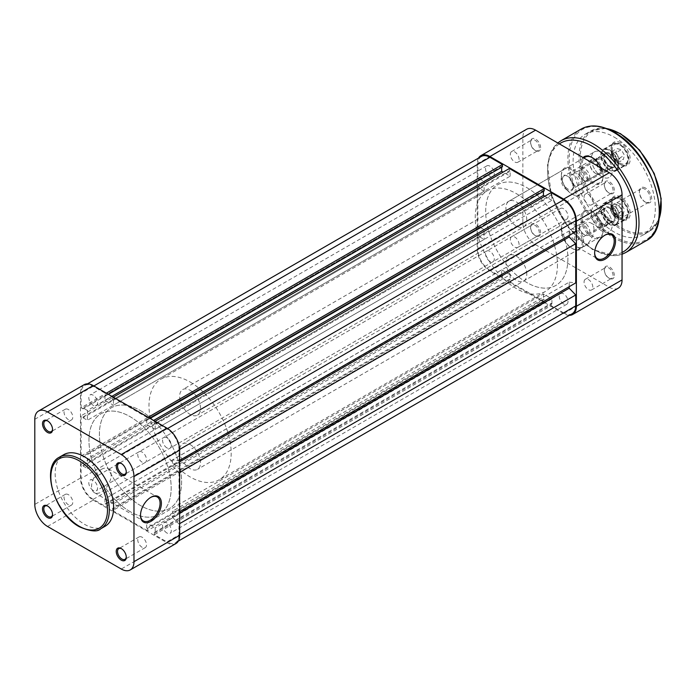 <?xml version="1.0" encoding="UTF-8"?>
<svg xmlns="http://www.w3.org/2000/svg" width="696" height="696" viewBox="0 0 696 696"><rect width="100%" height="100%" fill="white"/><g stroke="black" fill="none" stroke-linecap="round" stroke-linejoin="round"><path stroke-width="0.52" stroke-dasharray="3.48 2.61" d="M616.047 152.728L613.863 152.146A5.533 3.193 -120 0 0 612.106 152.294A5.533 3.193 -120 0 0 611.088 153.738A5.533 3.193 -120 0 0 612.106 158.688A5.533 3.193 -120 0 0 615.882 162.046A5.533 3.193 -120 0 0 617.639 161.89A5.533 3.193 -120 0 0 618.657 160.454L618.065 162.629L613.698 161.455L610.505 155.921L611.68 151.554L613.863 152.146A5.533 3.193 60 0 1 617.639 155.504L619.24 158.27L618.657 160.454A5.533 3.193 -120 0 0 617.639 155.504L616.047 152.728L621.267 149.718L624.46 155.251L623.285 159.619L618.918 158.444L615.725 152.903L616.9 148.544L621.267 149.718M586.502 180.29A5.907 3.41 -120 0 0 586.51 173.478A5.907 3.41 -120 0 0 580.603 170.059A5.907 3.41 -120 0 0 579.377 172.765A5.907 3.41 -120 0 0 583.553 179.994A5.907 3.41 -120 0 0 586.502 180.29M580.908 168.18A7.386 4.263 60 0 1 588.285 172.443A7.386 4.263 60 0 1 588.285 180.969L588.285 180.969A7.386 4.263 60 0 1 584.596 180.603A7.386 4.263 60 0 1 579.377 171.564A7.386 4.263 60 0 1 580.908 168.18L605.964 153.712A7.386 4.263 -120 0 0 605.964 162.238A7.386 4.263 -120 0 0 613.341 166.501L613.341 166.501A7.386 4.263 -120 0 0 613.341 157.983A7.386 4.263 -120 0 0 605.964 153.712M615.464 170.181A11.623 6.716 -120 0 0 615.473 156.757A11.623 6.716 -120 0 0 603.841 150.031A11.623 6.716 -120 0 0 601.431 155.365A11.623 6.716 -120 0 0 609.653 169.598A11.623 6.716 -120 0 0 615.464 170.181M603.919 149.562A11.997 6.925 60 0 1 615.917 156.496A11.997 6.925 60 0 1 615.908 170.346L615.908 170.346A11.997 6.925 60 0 1 609.913 169.754A11.997 6.925 60 0 1 601.431 155.06A11.997 6.925 60 0 1 603.919 149.57A11.997 6.925 60 0 1 603.919 149.562L613.446 144.072A11.997 6.925 -120 0 0 613.446 144.072A11.997 6.925 -120 0 0 613.437 157.914A11.997 6.925 -120 0 0 625.434 164.848L625.434 164.848A11.997 6.925 -120 0 0 625.443 150.997A11.997 6.925 -120 0 0 613.446 144.063C620.545 142.132 622.163 146.473 625.765 150.788C627.696 156.069 630.689 159.619 625.434 164.848L615.908 170.346M611.68 151.554L616.9 148.544M610.505 155.921L615.725 152.903M613.698 161.455L618.918 158.444M618.065 162.629L623.285 159.619M619.24 158.27L624.46 155.251M166.936 533.023A6.186 3.567 60 0 1 162.89 527.577A6.186 3.567 60 0 1 163.838 522.618A6.186 3.567 60 0 1 166.936 522.922A6.186 3.567 60 0 1 170.972 528.377A6.186 3.567 60 0 1 170.024 533.327A6.186 3.567 60 0 1 166.936 533.023M563.656 303.978A6.186 3.567 60 0 1 559.61 298.532A6.186 3.567 60 0 1 560.558 293.573A6.186 3.567 60 0 1 563.656 293.877A6.186 3.567 60 0 1 567.692 299.332A6.186 3.567 60 0 1 566.744 304.282A6.186 3.567 60 0 1 563.656 303.978M93.203 490.454A6.186 3.567 60 0 1 89.158 485.008A6.186 3.567 60 0 1 90.106 480.049A6.186 3.567 60 0 1 93.203 480.353A6.186 3.567 60 0 1 97.24 485.808A6.186 3.567 60 0 1 96.292 490.758A6.186 3.567 60 0 1 93.203 490.454M489.923 261.409A6.186 3.567 60 0 1 485.878 255.963A6.186 3.567 60 0 1 486.826 251.004A6.186 3.567 60 0 1 489.923 251.308A6.186 3.567 60 0 1 493.96 256.763A6.186 3.567 60 0 1 493.012 261.713A6.186 3.567 60 0 1 489.923 261.409M93.194 405.316A6.186 3.567 60 0 1 89.158 399.861A6.186 3.567 60 0 1 90.106 394.91A6.186 3.567 60 0 1 93.194 395.215A6.186 3.567 60 0 1 97.24 400.661A6.186 3.567 60 0 1 96.292 405.62A6.186 3.567 60 0 1 93.194 405.316M489.914 176.271A6.186 3.567 60 0 1 485.878 170.825A6.186 3.567 60 0 1 486.826 165.865A6.186 3.567 60 0 1 489.914 166.17A6.186 3.567 60 0 1 493.96 171.625A6.186 3.567 60 0 1 493.012 176.575A6.186 3.567 60 0 1 489.914 176.271M166.936 447.885A6.186 3.567 60 0 1 162.89 442.43A6.186 3.567 60 0 1 163.838 437.48A6.186 3.567 60 0 1 166.936 437.784A6.186 3.567 60 0 1 170.972 443.23A6.186 3.567 60 0 1 170.024 448.189A6.186 3.567 60 0 1 166.936 447.885M563.656 218.84A6.186 3.567 60 0 1 559.61 213.394A6.186 3.567 60 0 1 560.558 208.435A6.186 3.567 60 0 1 563.656 208.739A6.186 3.567 60 0 1 567.692 214.194A6.186 3.567 60 0 1 566.744 219.144A6.186 3.567 60 0 1 563.656 218.84M130.065 511.586A58.133 33.565 60 0 1 92.09 460.361A58.133 33.565 60 0 1 100.998 413.772A58.133 33.565 60 0 1 130.065 416.652A58.133 33.565 60 0 1 168.041 467.877A58.133 33.565 60 0 1 159.132 514.466A58.133 33.565 60 0 1 130.065 511.586A58.133 33.565 60 0 1 92.09 460.361A58.133 33.565 60 0 1 100.998 413.772A58.133 33.565 60 0 1 130.065 416.652A58.133 33.565 60 0 1 168.041 467.877A58.133 33.565 60 0 1 159.132 514.466A58.133 33.565 60 0 1 130.065 511.586M526.785 282.541A58.133 33.565 60 0 1 488.81 231.316A58.133 33.565 60 0 1 497.718 184.727A58.133 33.565 60 0 1 526.785 187.607A58.133 33.565 60 0 1 564.76 238.841A58.133 33.565 60 0 1 555.852 285.421A58.133 33.565 60 0 1 526.785 282.541M481.38 156.435A17.069 9.857 60 0 0 477.848 164.247L477.848 178.715L81.127 407.76L81.127 393.292A17.069 9.857 60 0 1 84.66 385.48A17.069 9.857 60 0 1 93.194 386.324L105.731 393.562L105.731 395.815L108.341 394.31M106.384 393.179L105.731 393.562M502.451 166.779L501.668 166.327L104.948 395.371L105.731 395.815M104.948 395.371L104.948 400.339L113.431 405.237L510.151 176.192L503.095 172.121M111.865 396.346L104.948 400.339M501.668 166.327L501.668 167.231M510.151 176.192L510.151 171.225L113.431 400.261L113.431 405.237M113.431 400.261L112.648 399.808L509.368 170.772L510.151 171.225M113.3 397.172L112.648 397.555L112.648 399.808M509.368 168.51L509.368 170.772M112.648 397.555L147.491 417.67L147.491 419.932L150.101 418.426M148.144 417.296L147.491 417.67M544.211 190.887L543.419 190.434L146.699 419.479L147.491 419.932M146.699 419.479L146.708 424.447L153.625 420.454M543.419 190.434L543.419 191.339M155.191 429.345L155.182 424.377L551.902 195.332L551.911 200.3L155.191 429.345L146.708 424.447M551.911 200.3L544.855 196.237M155.182 424.377L154.408 423.925L551.128 194.88L551.902 195.332M155.06 421.289L154.408 421.663L154.408 423.925M551.128 192.618L551.128 194.88M154.408 421.663L166.936 428.893A17.069 9.857 60 0 1 179.002 449.807L179.002 460.726L179.655 460.352M575.722 231.681L569.197 230.933L172.477 459.978L179.002 460.726M172.477 459.978L172.477 465.998L179.002 472.784L179.655 472.41M179.655 461.857L172.477 465.998M569.197 230.933L569.197 235.448M179.655 511.586L179.002 511.96L179.002 472.784M569.197 286.682L569.197 282.167L172.477 511.212L179.002 511.96M569.197 282.167L575.722 282.915M179.655 513.091L172.477 517.232L172.477 511.212M172.477 517.232L179.002 524.018L179.655 523.644M179.655 534.563L179.002 534.946L179.002 524.018M179.002 534.946A17.069 9.857 60 0 1 175.47 542.758A17.069 9.857 60 0 1 166.927 541.914M572.19 313.713A17.069 9.857 60 0 1 563.647 312.869L166.936 541.914L154.408 534.676L154.399 532.423M563.656 312.869L551.128 305.631L154.408 534.676M551.119 305.631L551.119 303.378L154.408 532.423L155.191 532.875L155.191 527.899L146.708 523L543.419 293.956L551.911 298.854L155.191 527.899M551.119 303.378L551.911 303.83L155.191 532.875M551.911 303.83L551.911 298.854M543.419 293.956L543.419 298.932L146.708 527.977L146.708 523M146.708 527.977L147.491 528.429L544.202 299.384L543.419 298.932M544.202 301.638L147.491 530.683L147.491 528.429M147.491 530.683L112.648 510.568L509.368 281.523L544.211 301.638L544.202 299.384M112.648 510.568L112.648 508.306L509.368 279.261L509.368 281.523M509.368 279.261L510.151 279.714L113.431 508.759L112.648 508.306M113.431 508.759L113.431 503.791L510.151 274.746L510.151 279.714M104.939 498.893L113.431 503.791M501.659 274.816L501.659 269.848L104.948 498.893L104.948 503.861L105.731 504.313L502.451 275.268L501.659 274.816L104.948 503.861M501.659 269.848L510.151 274.746M502.451 275.268L502.451 277.53L105.731 506.575L105.731 504.313M502.442 277.53L489.914 270.3L93.194 499.345L105.731 506.575M93.194 499.345A17.069 9.857 60 0 1 81.127 478.439L81.127 463.971L83.085 465.102L479.805 236.057L477.848 234.926L81.127 463.971M489.914 270.3A17.069 9.857 60 0 1 477.848 249.394L477.848 234.926M479.805 236.057L479.805 236.962L83.085 466.007L83.085 465.102M83.085 466.007L87.392 468.486L87.392 458.699L484.112 229.654L484.112 239.441L87.392 468.486M479.805 236.962L484.112 239.441M484.112 229.654L479.805 227.166L83.085 456.211L87.392 458.699M83.085 456.211L83.085 457.115L479.805 228.07L479.805 227.166M479.805 228.07L477.848 226.94L81.127 455.984L83.085 457.115M81.127 455.984L81.127 415.747L83.085 416.878L479.805 187.833L477.848 186.702L81.127 415.747M477.848 226.94L477.848 186.702M479.805 187.833L479.805 188.738L83.085 417.783L83.085 416.878M83.085 417.783L87.392 420.271L484.112 191.226L479.805 188.738M87.392 410.475L83.085 407.986L479.805 178.942L484.112 181.43L87.392 410.475L87.392 420.271M484.112 181.43L484.112 191.226M83.085 407.986L83.085 408.891L479.805 179.846L479.805 178.942M81.127 407.76L83.085 408.891M477.848 178.715L479.805 179.846M150.614 497.466A13.842 7.995 120 0 0 150.292 497.649L150.945 497.266L150.292 497.649A13.842 7.995 120 0 0 140.505 514.596A13.842 7.995 120 0 0 140.514 514.97M126.272 471.705A6.186 3.567 -120 0 0 126.281 471.349A6.186 3.567 -120 0 0 121.913 463.78L121.261 463.405L121.913 463.78A6.186 3.567 -120 0 0 121.591 463.614M126.272 556.852A6.186 3.567 -120 0 0 126.281 556.487A6.186 3.567 -120 0 0 121.913 548.918L121.261 548.544L121.913 548.918A6.186 3.567 -120 0 0 121.591 548.752M52.539 514.283A6.186 3.567 -120 0 0 52.548 513.918A6.186 3.567 -120 0 0 48.181 506.349L47.528 505.975L48.181 506.349A6.186 3.567 -120 0 0 47.859 506.183M52.539 429.136A6.186 3.567 -120 0 0 52.548 428.78A6.186 3.567 -120 0 0 48.181 421.21L47.528 420.836L48.181 421.21A6.186 3.567 -120 0 0 47.859 421.045M101.355 469.391A13.842 7.995 -60 0 1 108.272 468.704A13.842 7.995 -60 0 1 110.394 479.796A13.842 7.995 -60 0 1 101.355 491.994A13.842 7.995 -60 0 1 94.438 492.681A13.842 7.995 -60 0 1 92.316 481.588A13.842 7.995 -60 0 1 101.355 469.391M68.399 409.535A6.186 3.567 -120 0 0 65.311 409.222A6.186 3.567 -120 0 0 64.363 414.181A6.186 3.567 -120 0 0 68.399 419.627A6.186 3.567 -120 0 0 71.497 419.932A6.186 3.567 -120 0 0 72.445 414.981A6.186 3.567 -120 0 0 68.399 409.535M68.399 494.673A6.186 3.567 -120 0 0 65.311 494.369A6.186 3.567 -120 0 0 64.363 499.319A6.186 3.567 -120 0 0 68.399 504.765A6.186 3.567 -120 0 0 71.497 505.07A6.186 3.567 -120 0 0 72.445 500.12A6.186 3.567 -120 0 0 68.399 494.673M142.141 537.242A6.186 3.567 -120 0 0 139.043 536.938A6.186 3.567 -120 0 0 138.095 541.888A6.186 3.567 -120 0 0 142.141 547.334A6.186 3.567 -120 0 0 145.229 547.639A6.186 3.567 -120 0 0 146.177 542.689A6.186 3.567 -120 0 0 142.141 537.242M142.141 452.104A6.186 3.567 -120 0 0 139.043 451.791A6.186 3.567 -120 0 0 138.095 456.75A6.186 3.567 -120 0 0 142.141 462.196A6.186 3.567 -120 0 0 145.229 462.501A6.186 3.567 -120 0 0 146.177 457.55A6.186 3.567 -120 0 0 142.141 452.104M140.505 410.623A58.133 33.565 60 0 1 178.481 461.857A58.133 33.565 60 0 1 169.572 508.437A58.133 33.565 60 0 1 140.505 505.557A58.133 33.565 60 0 1 102.529 454.331A58.133 33.565 60 0 1 111.438 407.743A58.133 33.565 60 0 1 140.505 410.623A58.133 33.565 60 0 1 178.481 461.857A58.133 33.565 60 0 1 169.572 508.437A58.133 33.565 60 0 1 140.505 505.557A58.133 33.565 60 0 1 102.529 454.331A58.133 33.565 60 0 1 111.438 407.743A58.133 33.565 60 0 1 140.505 410.623M105.061 526.289A41.342 23.864 60 0 1 84.39 524.245A41.342 23.864 60 0 1 57.385 487.818A41.342 23.864 60 0 1 63.719 454.688M47.528 526.463L93.203 500.093A17.992 10.388 60 0 1 80.475 478.056L80.475 392.918A17.992 10.388 60 0 1 84.199 384.679M93.203 500.093L166.936 542.663L121.261 569.032M175.931 543.559A17.992 10.388 60 0 1 166.936 542.663M604.754 235.274A13.842 7.995 120 0 0 604.433 235.448A13.842 7.995 120 0 0 594.645 252.404L594.645 253.161M614.351 275.459A7.108 4.106 -120 0 0 609.322 266.759A7.108 4.106 -120 0 0 604.302 269.656A7.108 4.106 -120 0 0 609.322 278.356A7.108 4.106 -120 0 0 614.351 275.459M604.302 270.413A6.186 3.567 60 0 1 605.581 267.577A6.186 3.567 60 0 1 610.348 269.239A6.186 3.567 60 0 1 613.045 275.459A6.186 3.567 60 0 1 611.767 278.287A6.186 3.567 60 0 1 608.669 277.982A6.186 3.567 60 0 1 604.302 270.413L604.302 269.656M614.351 190.321A7.108 4.106 -120 0 0 609.322 181.621A7.108 4.106 -120 0 0 604.302 184.518A7.108 4.106 -120 0 0 609.322 193.218A7.108 4.106 -120 0 0 614.351 190.321M604.302 185.275A6.186 3.567 60 0 1 605.581 182.439A6.186 3.567 60 0 1 610.348 184.101A6.186 3.567 60 0 1 613.045 190.321A6.186 3.567 60 0 1 611.767 193.149A6.186 3.567 60 0 1 608.669 192.844A6.186 3.567 60 0 1 604.302 185.275L604.302 184.518M540.618 147.752A7.108 4.106 -120 0 0 535.589 139.052A7.108 4.106 -120 0 0 530.57 141.949A7.108 4.106 -120 0 0 535.589 150.649A7.108 4.106 -120 0 0 540.618 147.752M530.57 142.706A6.186 3.567 60 0 1 531.848 139.87A6.186 3.567 60 0 1 536.616 141.532A6.186 3.567 60 0 1 539.313 147.752A6.186 3.567 60 0 1 538.034 150.58A6.186 3.567 60 0 1 534.937 150.275A6.186 3.567 60 0 1 530.57 142.706L530.57 141.949M540.618 232.89A7.108 4.106 -120 0 0 535.589 224.19A7.108 4.106 -120 0 0 530.57 227.087A7.108 4.106 -120 0 0 535.589 235.787A7.108 4.106 -120 0 0 540.618 232.89M530.57 227.844A6.186 3.567 60 0 1 531.848 225.008A6.186 3.567 60 0 1 536.616 226.67A6.186 3.567 60 0 1 539.313 232.89A6.186 3.567 60 0 1 538.034 235.718A6.186 3.567 60 0 1 534.937 235.413A6.186 3.567 60 0 1 530.57 227.844L530.57 227.087M583.553 242.234A15.686 9.057 -120 0 0 572.46 223.016A15.686 9.057 -120 0 0 561.367 229.428A15.686 9.057 -120 0 0 572.46 248.637A15.686 9.057 -120 0 0 583.553 242.234M561.367 230.176A14.764 8.526 60 0 1 564.421 223.416A14.764 8.526 60 0 1 575.801 227.375A14.764 8.526 60 0 1 582.247 242.234A14.764 8.526 60 0 1 579.194 248.994A14.764 8.526 60 0 1 571.808 248.263A14.764 8.526 60 0 1 561.367 230.176L561.367 229.428M583.553 187.981A15.686 9.057 -120 0 0 572.46 168.771A15.686 9.057 -120 0 0 561.367 175.174A15.686 9.057 -120 0 0 572.46 194.393A15.686 9.057 -120 0 0 583.553 187.981M561.367 175.931A14.764 8.526 60 0 1 564.421 169.171A14.764 8.526 60 0 1 575.801 173.13A14.764 8.526 60 0 1 582.247 187.981A14.764 8.526 60 0 1 579.194 194.741A14.764 8.526 60 0 1 571.808 194.01A14.764 8.526 60 0 1 561.367 175.931L561.367 175.174M593.992 229.428A13.842 7.995 120 0 0 591.122 223.085A13.842 7.995 120 0 0 580.455 226.8A13.842 7.995 120 0 0 574.418 240.729A13.842 7.995 120 0 0 577.288 247.063A13.842 7.995 120 0 0 587.955 243.356A13.842 7.995 120 0 0 593.992 229.428M584.075 196.951A6.186 3.567 60 0 1 585.353 194.123A6.186 3.567 60 0 1 590.121 195.776A6.186 3.567 60 0 1 592.818 201.997A6.186 3.567 60 0 1 591.539 204.833A6.186 3.567 60 0 1 586.772 203.171A6.186 3.567 60 0 1 584.075 196.951M510.342 154.381A6.186 3.567 60 0 1 511.621 151.554A6.186 3.567 60 0 1 516.388 153.207A6.186 3.567 60 0 1 519.086 159.428A6.186 3.567 60 0 1 517.807 162.264A6.186 3.567 60 0 1 513.039 160.602A6.186 3.567 60 0 1 510.342 154.381M584.075 282.089A6.186 3.567 60 0 1 585.353 279.261A6.186 3.567 60 0 1 590.121 280.914A6.186 3.567 60 0 1 592.818 287.135A6.186 3.567 60 0 1 591.539 289.971A6.186 3.567 60 0 1 586.772 288.309A6.186 3.567 60 0 1 584.075 282.089M510.342 239.52A6.186 3.567 60 0 1 511.621 236.692A6.186 3.567 60 0 1 516.388 238.345A6.186 3.567 60 0 1 519.086 244.566A6.186 3.567 60 0 1 517.807 247.402A6.186 3.567 60 0 1 513.039 245.74A6.186 3.567 60 0 1 510.342 239.52M526.785 220.006A14.764 8.526 -120 0 0 520.338 205.146A14.764 8.526 -120 0 0 508.959 201.196A14.764 8.526 -120 0 0 505.905 207.947A14.764 8.526 -120 0 0 512.352 222.807A14.764 8.526 -120 0 0 523.731 226.765A14.764 8.526 -120 0 0 526.785 220.006M526.785 274.25A14.764 8.526 -120 0 0 520.338 259.399A14.764 8.526 -120 0 0 508.959 255.441A14.764 8.526 -120 0 0 505.905 262.201A14.764 8.526 -120 0 0 512.352 277.06A14.764 8.526 -120 0 0 523.731 281.01A14.764 8.526 -120 0 0 526.785 274.25M557.452 264.837A58.133 33.565 60 0 1 545.412 291.45A58.133 33.565 60 0 1 500.615 275.877A58.133 33.565 60 0 1 475.238 217.369A58.133 33.565 60 0 1 487.278 190.756A58.133 33.565 60 0 1 532.075 206.329A58.133 33.565 60 0 1 557.452 264.837M567.893 258.808A58.133 33.565 60 0 1 555.852 285.421A58.133 33.565 60 0 1 511.055 269.848A58.133 33.565 60 0 1 485.678 211.34A58.133 33.565 60 0 1 497.718 184.727A58.133 33.565 60 0 1 542.515 200.3A58.133 33.565 60 0 1 567.893 258.808M618.326 288.144A17.992 10.388 60 0 1 609.322 287.248L535.589 244.679A17.992 10.388 60 0 1 522.87 222.642L522.87 137.504A17.992 10.388 60 0 1 526.594 129.265M569.345 315.358A17.992 10.388 -120 0 1 563.647 313.618L489.914 271.048L535.589 244.679M478.535 158.079A17.992 10.388 -120 0 0 477.195 163.873L477.195 249.011A17.992 10.388 -120 0 0 489.914 271.048M601.822 223.999A6.273 3.619 60 0 1 597.725 218.474A6.273 3.619 60 0 1 598.682 213.446A6.273 3.619 60 0 1 601.822 213.75A6.273 3.619 60 0 1 605.92 219.284A6.273 3.619 60 0 1 604.963 224.312A6.273 3.619 60 0 1 601.822 223.999M574.418 239.824A6.273 3.619 60 0 1 570.32 234.291A6.273 3.619 60 0 1 571.277 229.262A6.273 3.619 60 0 1 574.418 229.576A6.273 3.619 60 0 1 578.515 235.109A6.273 3.619 60 0 1 577.558 240.129A6.273 3.619 60 0 1 574.418 239.824M601.822 169.754A6.273 3.619 60 0 1 597.725 164.221A6.273 3.619 60 0 1 598.682 159.193A6.273 3.619 60 0 1 601.822 159.506A6.273 3.619 60 0 1 605.92 165.03A6.273 3.619 60 0 1 604.963 170.059A6.273 3.619 60 0 1 601.822 169.754M574.418 185.571A6.273 3.619 60 0 1 570.32 180.046A6.273 3.619 60 0 1 571.277 175.018A6.273 3.619 60 0 1 574.418 175.331A6.273 3.619 60 0 1 578.515 180.856A6.273 3.619 60 0 1 577.558 185.884A6.273 3.619 60 0 1 574.418 185.571M601.822 152.572A14.764 8.526 60 0 1 611.471 165.587A14.764 8.526 60 0 1 609.209 177.41A14.764 8.526 60 0 1 601.822 176.68A14.764 8.526 60 0 1 592.174 163.673A14.764 8.526 60 0 1 594.436 151.841A14.764 8.526 60 0 1 601.822 152.572A14.764 8.526 -120 0 0 594.436 151.841A14.764 8.526 -120 0 0 592.174 163.673A14.764 8.526 -120 0 0 601.822 176.68A14.764 8.526 -120 0 0 609.209 177.41A14.764 8.526 -120 0 0 611.471 165.587A14.764 8.526 -120 0 0 601.822 152.572M190.095 390.282A14.764 8.526 60 0 1 199.743 403.288A14.764 8.526 60 0 1 197.481 415.12A14.764 8.526 60 0 1 190.095 414.39A14.764 8.526 60 0 1 180.447 401.383A14.764 8.526 60 0 1 182.709 389.551A14.764 8.526 60 0 1 190.095 390.282M601.822 206.825A14.764 8.526 60 0 1 611.471 219.832A14.764 8.526 60 0 1 609.209 231.664A14.764 8.526 60 0 1 601.822 230.933A14.764 8.526 60 0 1 592.174 217.918A14.764 8.526 60 0 1 594.436 206.094A14.764 8.526 60 0 1 601.822 206.825A14.764 8.526 -120 0 0 594.436 206.094A14.764 8.526 -120 0 0 592.174 217.918A14.764 8.526 -120 0 0 601.822 230.933A14.764 8.526 -120 0 0 609.209 231.664A14.764 8.526 -120 0 0 611.471 219.832A14.764 8.526 -120 0 0 601.822 206.825M190.095 444.526A14.764 8.526 60 0 1 199.743 457.542A14.764 8.526 60 0 1 197.481 469.374A14.764 8.526 60 0 1 190.095 468.643A14.764 8.526 60 0 1 180.447 455.628A14.764 8.526 60 0 1 182.709 443.796A14.764 8.526 60 0 1 190.095 444.526M190.095 381.991A58.133 33.565 60 0 1 228.07 433.225A58.133 33.565 60 0 1 219.162 479.805A58.133 33.565 60 0 1 190.095 476.925A58.133 33.565 60 0 1 152.119 425.7A58.133 33.565 60 0 1 161.028 379.111A58.133 33.565 60 0 1 190.095 381.991M601.005 167.927A15.686 9.057 60 0 1 603.127 176.68A15.686 9.057 60 0 1 592.035 183.091A15.686 9.057 60 0 1 582.152 170.381A15.686 9.057 60 0 1 583.065 157.566M585.301 157.113L594.436 151.841L585.301 157.113A14.764 8.526 -120 0 0 583.039 168.945A14.764 8.526 -120 0 0 592.688 181.96A14.764 8.526 -120 0 0 600.074 182.691A14.764 8.526 -120 0 0 603.127 175.931A14.764 8.526 -120 0 0 592.688 157.844L592.035 157.47L592.688 157.844A14.764 8.526 -120 0 0 592.366 157.67M592.035 237.336A15.686 9.057 60 0 1 580.942 218.126A15.686 9.057 60 0 1 592.035 211.714L592.035 211.714A15.686 9.057 60 0 1 603.127 230.933A15.686 9.057 60 0 1 592.035 237.336M592.688 212.097L592.035 211.714L592.688 212.097A14.764 8.526 -120 0 0 585.301 211.367A14.764 8.526 -120 0 0 583.039 223.198A14.764 8.526 -120 0 0 592.688 236.205A14.764 8.526 -120 0 0 600.074 236.936A14.764 8.526 -120 0 0 603.127 230.176A14.764 8.526 -120 0 0 592.688 212.097L592.688 212.097M620.745 142.776A13.381 7.726 -120 0 0 611.279 148.239A13.381 7.726 -120 0 0 620.745 164.63L620.745 164.63A13.381 7.726 -120 0 0 630.211 159.166A13.381 7.726 -120 0 0 620.745 142.776M620.092 164.256L620.745 164.63L620.092 164.256A12.458 7.195 60 0 1 611.279 148.996A12.458 7.195 60 0 1 613.863 143.289A12.458 7.195 60 0 1 620.092 143.907A12.458 7.195 60 0 1 628.227 154.886A12.458 7.195 60 0 1 626.322 164.865A12.458 7.195 60 0 1 620.092 164.256M620.745 197.029A13.381 7.726 -120 0 0 611.279 202.493A13.381 7.726 -120 0 0 620.745 218.875L620.745 218.875A13.381 7.726 -120 0 0 630.211 213.411A13.381 7.726 -120 0 0 620.745 197.029M620.092 218.501L620.745 218.875L620.092 218.501A12.458 7.195 60 0 1 611.279 203.241A12.458 7.195 60 0 1 613.863 197.542A12.458 7.195 60 0 1 620.092 198.16A12.458 7.195 60 0 1 628.227 209.131A12.458 7.195 60 0 1 626.322 219.118A12.458 7.195 60 0 1 620.092 218.501M609.653 153.251A8.396 4.846 -120 0 0 603.71 156.678A8.396 4.846 -120 0 0 609.653 166.962L609.653 166.962A8.396 4.846 -120 0 0 615.595 163.534A8.396 4.846 -120 0 0 609.653 153.251M609.261 166.736L609.653 166.962L609.261 166.736A7.847 4.533 60 0 1 603.71 157.131A7.847 4.533 60 0 1 605.337 153.538A7.847 4.533 60 0 1 609.261 153.929A7.847 4.533 60 0 1 614.385 160.846A7.847 4.533 60 0 1 613.185 167.127A7.847 4.533 60 0 1 609.261 166.736M609.653 207.504A8.396 4.846 -120 0 0 603.71 210.931A8.396 4.846 -120 0 0 609.653 221.215L609.653 221.215A8.396 4.846 -120 0 0 615.595 217.787A8.396 4.846 -120 0 0 609.653 207.504M609.261 220.989L609.653 221.215L609.261 220.989A7.847 4.533 60 0 1 603.71 211.384A7.847 4.533 60 0 1 605.337 207.791A7.847 4.533 60 0 1 609.261 208.174A7.847 4.533 60 0 1 614.385 215.09A7.847 4.533 60 0 1 613.185 221.371A7.847 4.533 60 0 1 609.261 220.989M601.822 171.486A8.396 4.846 60 0 1 595.88 161.202A8.396 4.846 60 0 1 601.822 157.774L601.822 157.774A8.396 4.846 60 0 1 607.765 168.058A8.396 4.846 60 0 1 601.822 171.486M602.214 158.001L601.822 157.774L602.214 158.001A7.847 4.533 -120 0 0 598.29 157.609A7.847 4.533 -120 0 0 597.09 163.891A7.847 4.533 -120 0 0 602.214 170.807A7.847 4.533 -120 0 0 606.138 171.199A7.847 4.533 -120 0 0 607.765 167.606A7.847 4.533 -120 0 0 602.214 158.001L602.214 158.001M601.822 225.73A8.396 4.846 60 0 1 595.88 215.447A8.396 4.846 60 0 1 601.822 212.019L601.822 212.019A8.396 4.846 60 0 1 607.756 222.302A8.396 4.846 60 0 1 601.822 225.73M602.214 212.245L601.822 212.019L602.214 212.245A7.847 4.533 -120 0 0 598.29 211.854A7.847 4.533 -120 0 0 597.09 218.144A7.847 4.533 -120 0 0 602.214 225.052A7.847 4.533 -120 0 0 606.138 225.443A7.847 4.533 -120 0 0 607.765 221.85A7.847 4.533 -120 0 0 602.214 212.245L602.214 212.245M622.05 218.448A8.674 5.011 60 0 1 616.83 218.805A8.674 5.011 60 0 1 610.697 208.174A8.674 5.011 60 0 1 616.83 204.633L616.83 204.633A8.674 5.011 60 0 1 622.05 211.01M622.955 214.864A7.752 4.472 -120 0 0 622.963 214.507A7.752 4.472 -120 0 0 617.482 205.016L616.83 204.633L617.482 205.016A7.752 4.472 -120 0 0 613.611 204.633A7.752 4.472 -120 0 0 612.419 210.836A7.752 4.472 -120 0 0 617.482 217.674A7.752 4.472 -120 0 0 621.354 218.057A7.752 4.472 -120 0 0 622.05 217.474M567.24 190.173A8.674 5.011 60 0 1 561.106 179.551A8.674 5.011 60 0 1 567.24 176.01L567.24 176.01A8.674 5.011 60 0 1 573.373 186.632A8.674 5.011 60 0 1 567.24 190.173M567.893 176.384L567.24 176.01L567.893 176.384A7.752 4.472 -120 0 0 564.021 176.001A7.752 4.472 -120 0 0 562.829 182.213A7.752 4.472 -120 0 0 567.893 189.042A7.752 4.472 -120 0 0 571.764 189.425A7.752 4.472 -120 0 0 573.373 185.876A7.752 4.472 -120 0 0 567.893 176.384L567.893 176.384M645.54 188.059A8.674 5.011 -120 0 0 639.407 191.6A8.674 5.011 -120 0 0 645.54 202.223L645.54 202.223A8.674 5.011 -120 0 0 651.673 198.682A8.674 5.011 -120 0 0 645.54 188.059M644.888 201.849L645.54 202.223L644.888 201.849A7.752 4.472 60 0 1 639.407 192.357A7.752 4.472 60 0 1 641.016 188.807A7.752 4.472 60 0 1 644.888 189.19A7.752 4.472 60 0 1 649.951 196.02A7.752 4.472 60 0 1 648.759 202.231A7.752 4.472 60 0 1 644.888 201.849M595.95 159.428A8.674 5.011 -120 0 0 589.817 162.968A8.674 5.011 -120 0 0 595.95 173.591L595.95 173.591A8.674 5.011 -120 0 0 602.083 170.05A8.674 5.011 -120 0 0 595.95 159.428M595.298 173.217L595.95 173.591L595.298 173.217A7.752 4.472 60 0 1 589.817 163.725A7.752 4.472 60 0 1 591.426 160.176A7.752 4.472 60 0 1 595.298 160.559A7.752 4.472 60 0 1 600.361 167.388A7.752 4.472 60 0 1 599.169 173.6A7.752 4.472 60 0 1 595.298 173.217M609.653 224.53A12.458 7.195 60 0 1 601.518 213.55A12.458 7.195 60 0 1 603.423 203.571A12.458 7.195 60 0 1 609.653 204.18A12.458 7.195 60 0 1 617.787 215.16A12.458 7.195 60 0 1 615.882 225.147A12.458 7.195 60 0 1 609.653 224.53M609.653 170.276A12.458 7.195 60 0 1 601.518 159.306A12.458 7.195 60 0 1 603.423 149.318A12.458 7.195 60 0 1 609.653 149.936A12.458 7.195 60 0 1 617.787 160.915A12.458 7.195 60 0 1 615.882 170.894A12.458 7.195 60 0 1 609.653 170.276M614.22 137.129A58.133 33.565 60 0 1 652.195 188.355A58.133 33.565 60 0 1 643.287 234.944A58.133 33.565 60 0 1 614.22 232.064A58.133 33.565 60 0 1 576.245 180.829A58.133 33.565 60 0 1 585.153 134.25A58.133 33.565 60 0 1 614.22 137.129M616.047 206.982L613.863 206.39A5.533 3.193 -120 0 0 612.106 206.547A5.533 3.193 -120 0 0 611.088 207.982A5.533 3.193 -120 0 0 612.106 212.933A5.533 3.193 -120 0 0 615.882 216.291A5.533 3.193 -120 0 0 617.639 216.143A5.533 3.193 -120 0 0 618.657 214.699L618.065 216.882L613.698 215.708L610.505 210.166L611.68 205.807L613.863 206.39A5.533 3.193 60 0 1 617.639 209.748L619.24 212.515L618.657 214.699A5.533 3.193 -120 0 0 617.639 209.748L616.047 206.982L621.267 203.963L624.46 209.505L623.285 213.863L618.918 212.689L615.725 207.156L616.9 202.788L621.267 203.963M586.502 234.543A5.907 3.41 -120 0 0 586.51 227.722A5.907 3.41 -120 0 0 580.603 224.312A5.907 3.41 -120 0 0 579.377 227.018A5.907 3.41 -120 0 0 583.553 234.248A5.907 3.41 -120 0 0 586.502 234.543M580.908 222.424A7.386 4.263 60 0 1 588.285 226.696A7.386 4.263 60 0 1 588.285 235.213L588.285 235.213A7.386 4.263 60 0 1 584.596 234.848A7.386 4.263 60 0 1 579.377 225.809A7.386 4.263 60 0 1 580.908 222.433A7.386 4.263 60 0 1 580.908 222.424L605.964 207.965A7.386 4.263 -120 0 0 605.964 216.482A7.386 4.263 -120 0 0 613.341 220.754A7.386 4.263 -120 0 0 613.341 220.745A7.386 4.263 -120 0 0 613.341 212.228A7.386 4.263 -120 0 0 605.964 207.965M615.464 224.425A11.623 6.716 -120 0 0 615.473 211.01A11.623 6.716 -120 0 0 603.841 204.285A11.623 6.716 -120 0 0 601.431 209.609A11.623 6.716 -120 0 0 609.653 223.851A11.623 6.716 -120 0 0 615.464 224.425M603.919 203.815A11.997 6.925 60 0 1 615.917 210.749A11.997 6.925 60 0 1 615.908 224.59A11.997 6.925 60 0 1 615.908 224.599A11.997 6.925 60 0 1 609.913 223.999A11.997 6.925 60 0 1 601.431 209.305A11.997 6.925 60 0 1 603.919 203.815L613.446 198.316A11.997 6.925 -120 0 0 613.437 212.167A11.997 6.925 -120 0 0 625.434 219.101A11.997 6.925 -120 0 0 625.434 219.092A11.997 6.925 -120 0 0 625.443 205.25A11.997 6.925 -120 0 0 613.446 198.316C620.545 196.385 622.163 200.726 625.765 205.033C627.696 210.322 630.689 213.863 625.434 219.092L615.908 224.59M611.68 205.807L616.9 202.788M610.505 210.166L615.725 207.156M613.698 215.708L618.918 212.689M618.065 216.882L623.285 213.863M619.24 212.515L624.46 209.505M614.559 144.49A11.075 6.394 60 0 1 625.634 150.893A11.075 6.394 60 0 1 625.626 163.673A11.075 6.394 60 0 1 614.551 157.27A11.075 6.394 60 0 1 614.559 144.49M477.848 164.247L81.127 393.292M93.856 385.949L93.194 386.324M167.571 428.527L166.936 428.893M179.638 449.433L179.002 449.807M477.848 249.394L81.127 478.439M100.755 528.777A41.342 23.864 60 0 1 80.084 526.733A41.342 23.864 60 0 1 53.079 490.297A41.342 23.864 60 0 1 59.412 457.176M80.475 478.056L34.8 504.426M34.8 419.288L80.475 392.918M477.195 163.873L522.87 137.504M522.87 222.642L477.195 249.011M609.331 287.248L563.656 313.618M620.745 134.111A57.211 33.034 60 0 1 661.2 204.18A57.211 33.034 60 0 1 620.745 227.54A57.211 33.034 60 0 1 580.29 157.47A57.211 33.034 60 0 1 620.745 134.111M606.512 128.56A58.133 33.565 -120 0 0 591.026 130.857A58.133 33.565 -120 0 0 582.117 177.445A58.133 33.565 -120 0 0 620.092 228.671A58.133 33.565 -120 0 0 649.159 231.55A58.133 33.565 -120 0 0 658.894 219.292M614.22 132.605A63.675 36.758 60 0 1 659.242 210.592A63.675 36.758 60 0 1 614.22 236.579A63.675 36.758 60 0 1 569.197 158.601A63.675 36.758 60 0 1 614.22 132.605M581.273 129.03A64.597 37.297 -120 0 0 571.372 180.795A64.597 37.297 -120 0 0 613.567 237.71A64.597 37.297 -120 0 0 645.862 240.912M559.358 143.881A62.744 36.227 -120 0 0 551.415 194.558A62.744 36.227 -120 0 0 592.035 248.637A62.744 36.227 -120 0 0 622.05 252.465M625.634 252.587A64.597 37.297 60 0 1 593.34 249.394A64.597 37.297 60 0 1 551.145 192.47A64.597 37.297 60 0 1 561.046 140.705M614.559 198.734A11.075 6.394 60 0 1 625.634 205.137A11.075 6.394 60 0 1 625.626 217.918A11.075 6.394 60 0 1 614.551 211.514A11.075 6.394 60 0 1 614.559 198.734M588.285 180.969L613.341 166.501M583.553 179.994L584.596 180.603M579.377 172.765L579.377 171.564M560.558 293.573L163.838 522.618M486.826 251.004L90.106 480.049M486.826 165.865L90.106 394.91M560.558 208.435L163.838 437.48M487.278 190.756L161.028 379.111M87.505 383.835L84.66 385.48M178.315 541.114L175.47 542.758M545.412 291.45L219.162 479.805M566.744 219.144L170.024 448.189M493.012 176.575L96.292 405.62M493.012 261.713L96.292 490.758M566.744 304.282L170.024 533.327M108.272 468.704L157.209 496.961M65.311 409.222L45.083 420.906M65.311 494.369L45.083 506.044M139.043 536.938L118.816 548.613M139.043 451.791L118.816 463.475M145.229 462.501L125.002 474.185M145.229 547.639L125.002 559.323M71.497 505.07L51.269 516.754M71.497 419.932L51.269 431.616M94.438 492.681L143.376 520.939M52.548 428.78L52.548 429.536M52.548 513.918L52.548 514.675M126.281 556.487L126.281 557.244M126.281 471.349L126.281 472.105M140.505 514.596L140.505 515.353M604.433 235.448L605.085 235.074M591.122 223.085L611.349 234.77M585.353 194.123L605.581 182.439M511.621 151.554L531.848 139.87M585.353 279.261L605.581 267.577M511.621 236.692L531.848 225.008M564.421 169.171L508.959 201.196M564.421 223.416L508.959 255.441M579.194 248.994L523.731 281.01M579.194 194.741L523.731 226.765M517.807 247.402L538.034 235.718M591.539 289.971L611.767 278.287M517.807 162.264L538.034 150.58M591.539 204.833L611.767 193.149M577.288 247.063L597.516 258.738M571.808 194.01L572.46 194.393M571.808 248.263L572.46 248.637M534.937 235.413L535.589 235.787M534.937 150.275L535.589 150.649M608.669 192.844L609.322 193.218M608.669 277.982L609.322 278.356M571.277 229.262L598.682 213.446M571.277 175.018L598.682 159.193M600.074 182.691L197.481 415.12M600.074 236.936L197.481 469.374M585.301 211.367L182.709 443.796M583.796 157.983L182.709 389.551M577.558 185.884L604.963 170.059M577.558 240.129L604.963 224.312M658.79 219.919L649.159 231.55L643.287 234.944M557.8 142.976L550.901 152.111L547.482 164.656L551.441 195.872L568.119 227.322L592.418 249.481L614.855 255.728L622.05 254.266M611.279 148.996L611.279 148.239M611.279 203.241L611.279 202.493M603.71 157.131L603.71 156.678M603.71 211.384L603.71 210.931M639.407 192.357L639.407 191.6M589.817 163.725L589.817 162.968M591.426 160.176L564.021 176.001M641.016 188.807L613.611 204.633M603.423 203.571L613.863 197.542M603.423 149.318L613.863 143.289M605.337 153.538L598.29 157.609M605.337 207.791L598.29 211.854M613.185 221.371L606.138 225.443M613.185 167.127L606.138 171.199M585.153 134.25L591.026 130.857L605.912 128.334M615.882 170.894L626.322 164.865M615.882 225.147L626.322 219.118M648.759 202.231L621.354 218.057M599.169 173.6L571.764 189.425M573.373 185.876L573.373 186.632M622.963 214.507L622.963 215.255M607.756 221.85L607.765 222.302M607.765 167.606L607.765 168.058M603.127 230.176L603.127 230.933M603.127 175.931L603.127 176.68M588.285 235.213L613.341 220.745M583.553 234.248L584.596 234.848M579.377 227.018L579.377 225.809"/><path stroke-width="1.04" d="M87.505 383.835L481.38 156.435A17.069 9.857 60 0 1 489.914 157.279L502.451 164.517L106.384 393.179M502.451 164.517L502.451 166.779L108.341 394.31M501.668 167.231L501.668 171.294L111.865 396.346M501.668 171.294L503.095 172.121M148.144 417.296L544.211 188.625L509.368 168.51L113.3 397.172M544.211 188.625L544.211 190.887L150.101 418.426M544.855 196.237L543.428 195.402L153.625 420.454M543.419 191.339L543.419 195.402M179.655 460.352L575.722 231.681L575.722 220.762A17.069 9.857 60 0 0 563.656 199.848L551.128 192.618L155.06 421.289M569.197 235.448L569.197 236.962L179.655 461.857M569.197 236.962L575.722 243.739L179.655 472.41M575.722 243.739L575.722 282.915L179.655 511.586M569.197 286.682L569.197 288.196L179.655 513.091M569.197 288.196L575.722 294.974L179.655 523.644M178.315 541.114L572.19 313.713A17.069 9.857 60 0 0 575.722 305.901L575.722 294.974M150.945 497.266L150.945 497.266A14.764 8.526 -60 0 1 161.385 503.295A14.764 8.526 -60 0 1 150.945 521.382A14.764 8.526 -60 0 1 140.505 515.353A14.764 8.526 -60 0 1 150.945 497.266L150.945 497.266M140.514 514.97A13.842 7.995 120 0 0 143.376 520.939A13.842 7.995 120 0 0 150.292 520.251A13.842 7.995 120 0 0 159.332 508.054A13.842 7.995 120 0 0 157.209 496.961A13.842 7.995 120 0 0 150.614 497.466M121.261 475.003A7.108 4.106 60 0 1 116.232 466.303A7.108 4.106 60 0 1 121.261 463.405L121.261 463.405A7.108 4.106 60 0 1 126.281 472.105A7.108 4.106 60 0 1 121.261 475.003M121.591 463.614A6.186 3.567 -120 0 0 118.816 463.475A6.186 3.567 -120 0 0 117.868 468.425A6.186 3.567 -120 0 0 121.913 473.872A6.186 3.567 -120 0 0 125.002 474.185A6.186 3.567 -120 0 0 126.272 471.705M121.261 560.141A7.108 4.106 60 0 1 116.232 551.441A7.108 4.106 60 0 1 121.261 548.544L121.261 548.544A7.108 4.106 60 0 1 126.281 557.244A7.108 4.106 60 0 1 121.261 560.141M121.591 548.752A6.186 3.567 -120 0 0 118.816 548.613A6.186 3.567 -120 0 0 117.868 553.564A6.186 3.567 -120 0 0 121.913 559.018A6.186 3.567 -120 0 0 125.002 559.323A6.186 3.567 -120 0 0 126.272 556.852M47.528 517.572A7.108 4.106 60 0 1 42.499 508.872A7.108 4.106 60 0 1 47.528 505.975L47.528 505.975A7.108 4.106 60 0 1 52.548 514.675A7.108 4.106 60 0 1 47.528 517.572M47.859 506.183A6.186 3.567 -120 0 0 45.083 506.044A6.186 3.567 -120 0 0 44.135 510.995A6.186 3.567 -120 0 0 48.181 516.449A6.186 3.567 -120 0 0 51.269 516.754A6.186 3.567 -120 0 0 52.539 514.283M47.528 432.433A7.108 4.106 60 0 1 42.499 423.733A7.108 4.106 60 0 1 47.528 420.836L47.528 420.836A7.108 4.106 60 0 1 52.548 429.536A7.108 4.106 60 0 1 47.528 432.433M47.859 421.045A6.186 3.567 -120 0 0 45.083 420.906A6.186 3.567 -120 0 0 44.135 425.856A6.186 3.567 -120 0 0 48.181 431.303A6.186 3.567 -120 0 0 51.269 431.616A6.186 3.567 -120 0 0 52.539 429.136M84.39 456.733A41.342 23.864 60 0 1 111.395 493.168A41.342 23.864 60 0 1 105.061 526.289L100.755 528.777A41.342 23.864 60 0 0 107.088 495.648A41.342 23.864 60 0 0 80.084 459.221A41.342 23.864 60 0 0 59.412 457.176L63.719 454.688A41.342 23.864 60 0 1 84.39 456.733M133.98 476.551A17.992 10.388 -120 0 0 121.261 454.514L47.528 411.945A17.992 10.388 -120 0 0 38.524 411.049A17.992 10.388 -120 0 0 34.8 419.288L34.8 504.426A17.992 10.388 -120 0 0 47.528 526.463L121.261 569.032A17.992 10.388 -120 0 0 130.256 569.928A17.992 10.388 -120 0 0 133.98 561.689L179.655 535.32L179.655 450.182L133.98 476.551L133.98 561.689M38.524 411.049L84.199 384.679A17.992 10.388 60 0 1 93.203 385.575L166.936 428.144A17.992 10.388 60 0 1 179.655 450.182M179.655 535.32A17.992 10.388 60 0 1 175.931 543.559L130.256 569.928M594.645 253.161A14.764 8.526 -60 0 1 605.085 235.074A14.764 8.526 -60 0 1 615.525 241.103A14.764 8.526 -60 0 1 605.085 259.182A14.764 8.526 -60 0 1 594.645 253.161M594.654 252.77A13.842 7.995 120 0 0 597.516 258.738A13.842 7.995 120 0 0 608.182 255.032A13.842 7.995 120 0 0 614.22 241.103A13.842 7.995 120 0 0 611.349 234.77A13.842 7.995 120 0 0 604.754 235.274M622.05 279.905L622.05 194.767L576.375 221.137L576.375 306.275L622.05 279.905A17.992 10.388 60 0 1 618.326 288.144L572.651 314.514A17.992 10.388 -120 0 0 576.375 306.275M576.375 221.137A17.992 10.388 -120 0 0 563.647 199.1L489.914 156.53A17.992 10.388 -120 0 0 480.919 155.634L526.594 129.265A17.992 10.388 60 0 1 535.589 130.161L609.322 172.73A17.992 10.388 60 0 1 622.05 194.767M569.345 315.358A17.992 10.388 -120 0 0 572.651 314.514M480.919 155.634A17.992 10.388 -120 0 0 478.535 158.079M583.065 157.566A15.686 9.057 60 0 1 592.035 157.47L592.035 157.47A15.686 9.057 60 0 1 601.005 167.927M592.366 157.67A14.764 8.526 -120 0 0 585.301 157.113L583.796 157.983M622.05 211.01A8.674 5.011 60 0 1 622.963 215.255A8.674 5.011 60 0 1 622.05 218.448M622.05 217.474A7.752 4.472 -120 0 0 622.955 214.864M489.914 157.279L93.856 385.949M563.656 199.848L167.571 428.527M575.722 220.762L179.638 449.433M575.722 305.901L179.655 534.563M79.17 526.202A40.046 23.125 -120 0 0 107.489 509.855A40.046 23.125 -120 0 0 79.17 460.804A40.046 23.125 -120 0 0 50.852 477.152A40.046 23.125 -120 0 0 79.17 526.202M93.194 385.575L47.528 411.945M121.261 454.514L166.936 428.144M563.647 199.1L609.322 172.73M535.589 130.161L489.914 156.53M658.894 219.292A58.133 33.565 -120 0 0 620.092 133.736A58.133 33.565 -120 0 0 606.512 128.56M645.862 240.912A64.597 37.297 -120 0 0 655.763 189.155A64.597 37.297 -120 0 0 613.567 132.231A64.597 37.297 -120 0 0 581.273 129.03L561.046 140.705A64.597 37.297 60 0 1 593.34 143.907A64.597 37.297 60 0 1 635.535 200.831A64.597 37.297 60 0 1 625.634 252.587L645.862 240.912C675.442 226.966 652.996 152.372 614.029 132.188C601.448 125.097 590.53 124.045 581.273 129.03M622.05 252.465A62.744 36.227 -120 0 0 633.377 202.675A62.744 36.227 -120 0 0 592.035 146.169A62.744 36.227 -120 0 0 559.358 143.881M59.412 457.176C40.159 466.511 54.601 513.839 79.44 526.794C90.436 531.509 97.544 532.17 100.755 528.777M605.912 128.334L620.554 133.693L639.589 150.092L654.231 173.53L661.174 198.682L658.79 219.919M622.05 254.266L625.634 252.587M557.8 142.976L561.046 140.705"/></g></svg>
